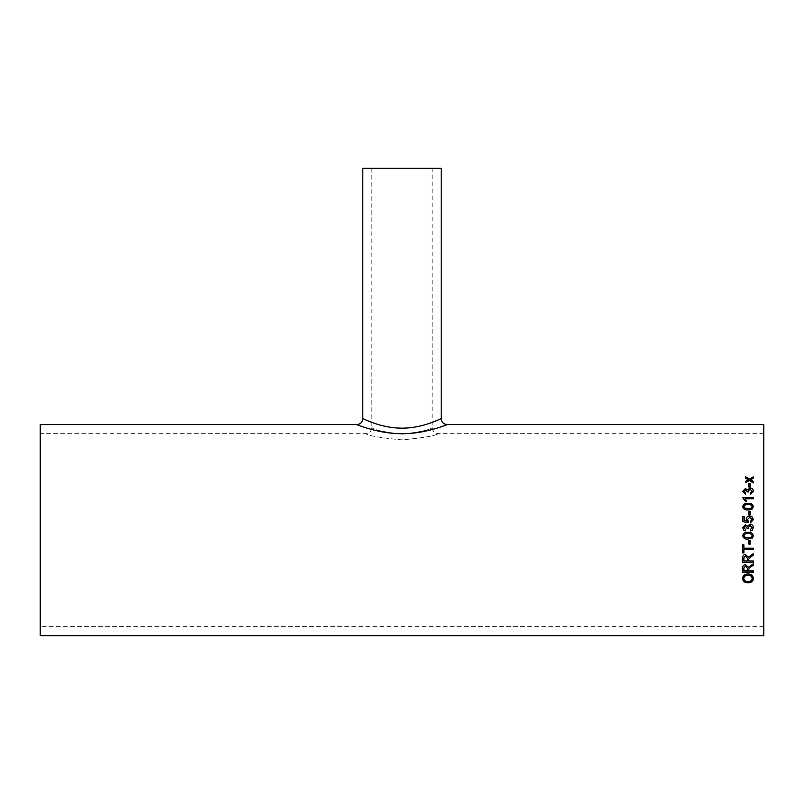 <?xml version="1.0" encoding="UTF-8"?>
<svg xmlns="http://www.w3.org/2000/svg" width="804" height="804" viewBox="0 0 804 804"><rect width="100%" height="100%" fill="white"/><g stroke="black" fill="none" stroke-linecap="round" stroke-linejoin="round"><path stroke-width="0.6" stroke-dasharray="4.02 3.01" d="M40.2 530.137L40.2 433.657L40.2 530.137M763.8 530.137L763.8 433.657L763.8 530.137M402 439.868C380.483 437.838 368.423 435.768 365.82 433.657C368.423 435.778 380.483 437.838 402.03 439.868C423.517 437.838 435.567 435.778 438.18 433.657C435.597 435.768 423.537 437.838 402 439.868M40.2 424.612L40.2 635.662M763.8 424.612L763.8 635.662M371.559 429.467C380.272 432.029 390.422 433.436 402 433.678C413.618 433.426 423.768 432.029 432.441 429.467M434.18 428.984L440.401 427.065M356.775 424.612L357.74 424.974M360.343 425.939L362.855 426.813M369.488 428.894L370.463 429.165M402 434.22C420.341 431.959 430.391 429.768 432.15 427.627C430.371 429.768 420.331 431.969 402.03 434.22C383.679 431.969 373.619 429.768 371.85 427.627C373.619 429.768 383.669 431.969 402 434.22M362.805 168.337L441.195 168.337M432.974 422.08C425.195 425.537 414.864 427.567 402 428.16C389.669 427.638 379.619 425.718 371.85 422.391M369.448 421.467L367.498 420.663M365.75 419.919L362.805 418.582M441.195 418.582L438.069 420M753.247 478.239L750.574 479.908M753.247 478.35L753.247 476.842M748.202 479.867L745.539 478.239L745.539 476.722M753.247 482.902L749.388 480.601L745.539 482.882L745.539 481.335M753.247 483.003L753.247 481.455M742.564 578.448L742.564 578.357C742.876 575.473 744.685 573.976 747.991 573.865C751.268 573.976 753.067 575.473 753.378 578.357L753.378 578.418M743.78 578.347C744.102 580.508 745.549 581.543 748.132 581.453C750.534 581.433 751.881 580.408 752.162 578.367M748.514 569.443L748.514 570.86M742.695 572.227L742.695 567.915C742.544 565.915 743.489 564.81 745.539 564.589L748.373 567.222L753.247 563.775L753.247 565.463M748.514 570.77L753.247 570.77L753.247 572.227M743.911 567.855L743.911 570.77L747.298 570.77L747.298 568.157M748.514 559.473L748.514 560.931M742.695 562.358L742.695 557.906C742.544 555.845 743.489 554.71 745.539 554.489L748.373 557.192L753.247 553.644L753.247 555.353M748.514 560.87L753.247 560.87L753.247 562.358M743.911 557.855L743.911 560.87L747.298 560.87L747.298 558.167M742.695 552.951L742.695 544.81L743.911 544.81L743.911 548.177M743.911 549.604L743.911 552.951M743.911 548.137L753.247 548.137L753.247 549.645M748.916 544.137L748.916 540.268M750.132 544.137L750.132 540.268M748.916 540.248L750.132 540.248M742.695 535.675L742.695 535.675C743.308 533.102 745.097 531.977 748.042 532.298L748.042 532.298C751.006 531.987 752.785 533.102 753.378 535.675L753.378 535.675M743.911 535.685L744.635 537.082L748.042 537.695C750.152 538.017 751.529 537.343 752.162 535.675M750.273 529.595L750.403 530.952M750.062 525.535L752.162 527.454M750.062 525.545L748.102 527.524L748.243 528.399L747.027 528.258L745.419 526.087L743.911 527.695M745.539 529.464L745.398 530.811M743.579 529.947L742.695 527.736M753.378 527.665L751.79 530.529M750.273 521.484L750.403 522.851L753.378 519.595M752.162 519.585L749.71 517.474L747.429 519.575M748.373 521.354L748.243 522.721L742.826 521.645L742.826 516.67M744.182 516.65L744.182 520.54M746.916 521.072L746.212 519.193M750.132 515.032L748.916 515.073L748.916 511.163M750.132 515.073L750.132 511.163M753.378 506.711L752.363 509.002L748.042 510.007C745.067 510.309 743.288 509.213 742.695 506.711M752.162 506.711C751.529 505.073 750.152 504.42 748.042 504.741C745.921 504.42 744.544 505.083 743.911 506.721M753.247 498.822L745.027 498.892M746.584 501.214L745.328 501.214L742.695 498.43L742.695 497.535M753.247 497.535L753.247 498.892M750.273 493.063L750.403 494.41L753.378 491.304M752.162 491.304L750.062 489.375L748.102 491.204L748.243 492.018L747.027 491.887L745.419 489.877L743.911 491.365M745.529 493.013L745.398 494.279L742.695 491.324M750.132 487.063L748.916 487.144L748.916 483.505M750.132 487.144L750.132 483.505M763.8 433.657L438.18 433.657C434.522 433.296 432.512 431.286 432.15 427.627L432.15 168.337M371.85 168.337L371.85 427.627C371.488 431.286 369.478 433.296 365.82 433.657L40.2 433.657M763.8 626.617L40.2 626.617"/><path stroke-width="1.21" d="M751.79 530.529L750.403 530.952L750.273 529.595L752.162 527.615L750.062 525.535L748.102 527.514L748.243 528.389L747.027 528.248L745.419 526.077L743.911 527.685L745.539 529.464L745.398 530.811L743.79 530.137L742.695 527.726L745.378 524.731L747.469 526.168L750.072 524.188C752.142 524.399 753.247 525.565 753.378 527.665L752.333 530.137L750.403 530.952L750.273 529.595L752.162 527.625M743.911 527.685L745.539 529.464L745.398 530.811L743.579 529.947M441.195 418.582L441.195 168.337L362.805 168.337L362.805 418.582C362.534 418.251 380.714 428.261 402 428.16C423.296 428.261 441.436 418.261 441.195 418.582C441.557 422.241 443.567 424.251 447.225 424.612L763.8 424.612L763.8 635.662L40.2 635.662L40.2 424.612L356.775 424.612C356.534 424.411 378.443 433.909 401.97 433.678C425.517 433.929 447.446 424.422 447.225 424.612L440.401 427.065M748.916 487.063L748.916 483.505L750.132 483.505L750.132 487.063L748.916 487.063M750.273 493.063L752.162 491.224L750.062 489.294L748.102 491.123L748.243 491.937L747.027 491.807L745.419 489.797L743.911 491.284L745.539 492.942L745.398 494.209L742.695 491.324L745.378 488.551L747.469 489.877L750.072 488.048C752.142 488.239 753.247 489.314 753.378 491.264L750.403 494.339L750.273 493.063M753.247 498.822L745.027 498.822L746.584 501.153L745.328 501.153L742.695 497.535L753.247 497.535L753.247 498.822M742.695 506.661C743.308 504.158 745.097 503.063 748.042 503.374C751.006 503.063 752.785 504.158 753.378 506.661L752.363 508.962L748.042 509.967C745.067 510.269 743.288 509.173 742.695 506.661M748.916 515.032L748.916 511.163L750.132 511.163L750.132 515.032L748.916 515.032M750.273 521.484L752.162 519.565L749.71 517.454L747.429 519.555L748.243 522.7L742.826 521.625L742.826 516.65L744.182 516.65L744.182 520.52L746.916 521.052L746.212 519.183C746.454 517.213 747.589 516.188 749.629 516.108L752.102 516.912L753.378 519.575L750.403 522.841L750.273 521.484L752.162 519.585M742.695 535.685C743.308 533.102 745.097 531.977 748.042 532.298C751.006 531.987 752.785 533.112 753.378 535.685L752.363 538.037L748.042 539.052C745.067 539.373 743.288 538.248 742.695 535.685C743.288 538.228 745.067 539.353 748.042 539.042L752.363 538.017L753.378 535.675M748.916 544.167L748.916 540.268L750.132 540.268L750.132 544.167L748.916 544.167L750.132 544.137M743.911 548.177L743.911 544.841L742.695 544.841L742.695 552.951L743.911 552.951L743.911 549.645L753.247 549.645L753.247 548.177L743.911 548.177M753.247 555.303L751.016 556.579L753.247 555.353L753.247 553.695L748.373 557.252L745.539 554.539C743.489 554.76 742.544 555.906 742.695 557.966L742.695 562.358L753.247 562.358L753.247 560.931L748.514 560.931L748.514 559.393M751.016 556.629L748.514 559.413L751.016 556.579M753.247 565.383L751.016 566.619L753.247 565.463L753.247 563.845L748.373 567.292L745.539 564.669C743.489 564.88 742.544 565.986 742.695 567.986L742.695 572.227L753.247 572.227L753.247 570.86L748.514 570.86L748.514 569.343M751.016 566.699L748.514 569.443M742.564 578.448C742.876 575.574 744.685 574.066 747.991 573.955C751.268 574.066 753.067 575.574 753.378 578.458C753.087 581.242 751.328 582.709 748.112 582.85C744.735 582.82 742.886 581.352 742.564 578.448M750.996 479.556L753.247 481.455L753.247 482.902L749.388 480.501L745.539 482.782L745.539 481.335L748.202 479.767L745.539 478.129L745.539 476.722L749.388 479.073L753.247 476.842L753.247 478.239L750.996 479.556M432.441 429.467L434.18 428.984M357.74 424.974L360.343 425.939M362.855 426.813L369.488 428.894M370.463 429.165L371.559 429.467M371.85 422.391L369.448 421.467M367.498 420.663L365.75 419.919M438.069 420L432.974 422.08M753.247 481.556L750.574 479.807M745.539 476.832L749.388 479.073M749.388 479.174L753.247 476.943M745.539 481.435L748.202 479.767M753.378 578.357C753.087 581.131 751.328 582.598 748.112 582.739C744.735 582.709 742.886 581.252 742.564 578.357M752.162 578.468L752.162 578.367C751.861 576.247 750.464 575.202 747.981 575.212C745.509 575.202 744.102 576.237 743.78 578.347L743.78 578.448C744.102 580.619 745.549 581.654 748.132 581.553C750.534 581.543 751.881 580.508 752.162 578.468C751.861 576.347 750.464 575.292 747.981 575.302C745.499 575.292 744.102 576.337 743.78 578.448M751.016 566.619L748.514 569.363M753.247 572.136L742.695 572.136M745.569 565.996L743.911 567.936L745.569 565.996L747.298 568.157L745.569 566.066M747.298 568.237L747.298 570.86L743.911 570.86L743.911 567.855M753.247 562.287L742.695 562.287M745.569 555.926L743.911 557.916L745.569 555.926L747.298 558.167L745.569 555.986M747.298 558.217L747.298 560.931L743.911 560.931L743.911 557.855M743.911 552.911L742.695 552.911M753.247 549.604L743.911 549.645M752.162 535.675L752.162 535.685C751.529 534.007 750.152 533.333 748.042 533.655C745.921 533.323 744.544 533.997 743.911 535.685L744.635 537.102L748.042 537.705C750.152 538.037 751.529 537.363 752.162 535.685C751.529 533.997 750.152 533.323 748.042 533.645L748.042 533.655C745.921 533.323 744.544 534.007 743.911 535.695M748.102 527.514L748.243 528.399M745.539 529.464L745.398 530.811M742.695 527.736L745.378 524.741L747.469 526.178L750.072 524.198C752.142 524.409 753.247 525.575 753.378 527.675M750.403 530.952L750.273 529.595M747.429 519.555L748.373 521.374M742.826 516.67L744.182 516.67M744.182 520.52L746.916 521.052M746.212 519.203C746.454 517.243 747.589 516.218 749.629 516.138L752.102 516.942L753.378 519.595M748.916 511.203L750.132 511.203M742.695 506.711C743.308 504.208 745.097 503.113 748.042 503.435C751.006 503.123 752.785 504.208 753.378 506.711M743.911 506.671L744.635 508.088L748.042 508.691C750.152 509.002 751.529 508.349 752.162 506.711L752.162 506.661C751.529 505.023 750.152 504.369 748.042 504.691C745.921 504.369 744.544 505.033 743.911 506.671L744.635 508.048L748.042 508.641C750.152 508.962 751.529 508.299 752.162 506.661M745.027 498.822L746.584 501.214M742.695 497.606L753.247 497.606M750.273 493.143L752.162 491.224M748.102 491.123L748.243 492.018M743.911 491.284L745.539 493.013M742.695 491.405L745.378 488.631L747.469 489.958L750.072 488.139C752.142 488.329 753.247 489.395 753.378 491.344M748.916 483.606L750.132 483.606M362.805 418.582C362.443 422.241 360.433 424.251 356.775 424.612"/></g></svg>

